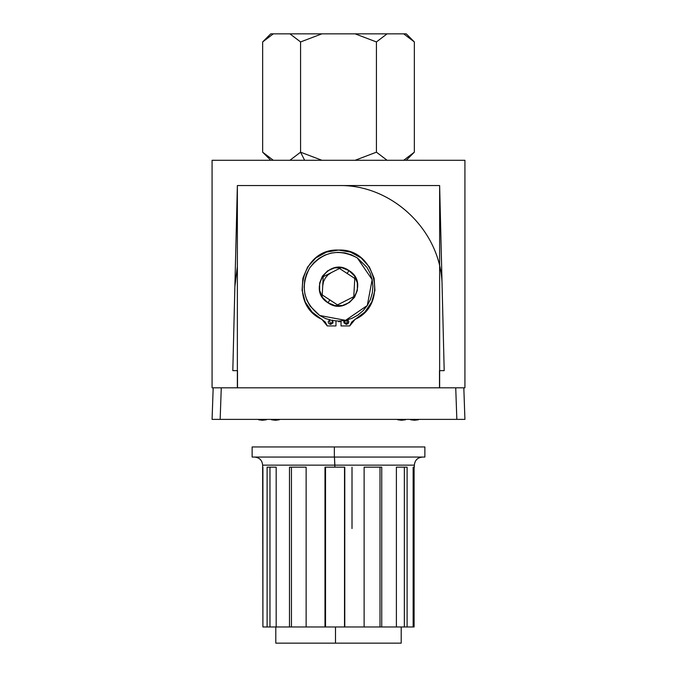 <?xml version="1.0" encoding="UTF-8"?>
<svg xmlns="http://www.w3.org/2000/svg" width="677" height="677" viewBox="0 0 677 677"><rect width="100%" height="100%" fill="white"/><g stroke="black" fill="none" stroke-linecap="round" stroke-linejoin="round"><path stroke-width="1.02" d="M456.84 419.385L212.079 419.385L213.179 387.828L212.079 419.385L456.84 419.385L455.731 387.828L456.84 419.385L464.921 419.385L456.84 419.385L464.921 419.385L463.821 387.828L464.921 419.385M221.269 387.828L220.16 419.385L221.269 387.828M220.16 419.385L212.079 419.385M262.651 41.94L273.296 33.85L262.651 41.94L262.651 152.181L273.296 160.271L262.651 152.181L262.651 41.94L273.296 33.85L270.741 33.85L262.651 41.94L273.296 33.85C269.903 33.85 269.903 33.85 273.296 33.85L289.925 33.85L273.296 33.85M406.259 33.85L289.925 33.85L300.571 41.94L289.925 33.85L321.871 33.85L300.571 41.94L321.871 33.85L355.129 33.85L376.429 41.94L355.129 33.85L387.075 33.85L376.429 41.94L387.075 33.85L403.704 33.85L414.349 41.94L403.704 33.85C407.097 33.85 407.097 33.85 403.704 33.85L414.349 41.94L414.349 152.181L414.349 41.94L406.259 33.85M289.925 160.271L300.571 152.181L300.571 41.94L300.571 152.181L321.871 160.271L300.571 152.181L289.925 160.271M355.129 160.271L376.429 152.181L376.429 41.94L376.429 152.181L387.075 160.271L376.429 152.181L355.129 160.271M403.704 160.271L414.349 152.181L403.704 160.271M304.616 160.271L300.571 152.181L304.616 160.271M338.5 185.557C392.956 184.212 442.132 232.186 442.123 286.659C442.132 232.186 392.956 184.212 338.5 185.557M234.877 286.659L237.365 266.535L234.877 286.659L234.098 318.292M439.635 387.828L439.635 185.557L237.365 185.557L237.365 387.828L439.635 387.828L439.635 185.557L444.188 370.641L439.491 370.641L439.491 387.828L464.921 387.828L464.921 160.271L212.079 160.271L212.079 387.828L237.509 387.828L237.509 370.641L232.812 370.641L237.365 185.557L237.365 387.828L439.635 387.828M348.249 320.289L343.831 321.27M341.03 321.592L338.5 321.685M442.75 311.979L442.123 286.693L442.75 311.979M234.377 307.036L234.352 307.993M439.491 387.828L464.921 387.828L464.921 160.271L212.079 160.271L212.079 387.828L237.509 387.828M237.509 370.641L232.812 370.641L237.365 185.557L439.635 185.557L444.188 370.641L439.491 370.641M329.741 319.552L328.184 321.888L328.92 323.674L330.714 324.418L329.301 319.832M332.5 320.103L333.05 322.853L330.714 324.418L332.864 320.61L330.714 324.418L329.293 319.823M349.73 325.933L341.03 325.933L341.03 320.991L341.03 325.933L349.73 325.933L355.103 319.324L351.718 322.057L349.73 325.933L355.103 319.324L364.878 312.08L371.741 302.035L374.931 290.298L374.102 278.154L369.337 266.958L361.171 257.945L350.5 252.106L338.5 250.084C375.591 247.96 389.123 304.396 355.103 319.324M335.97 320.991L335.97 325.933L327.27 325.933L325.282 322.057L312.122 312.08L305.259 302.035L302.069 290.298L302.898 278.154L307.663 266.958L315.829 257.945L326.5 252.106L338.5 250.084C301.409 247.96 287.877 304.396 321.897 319.324L327.27 325.933L335.97 325.933L335.97 320.991M344.5 320.103L343.95 322.853L346.285 324.418L348.08 323.674L348.816 321.888L347.259 319.552M321.897 319.324L327.27 325.933M348.816 321.888L347.699 319.832L346.285 324.418L343.755 321.888M343.764 321.846L344.136 320.619L346.285 324.418L348.816 321.93M327.99 302.78L329.86 299.919L337.493 304.912L353.775 296.67L354.782 278.45L347.14 273.466L349.01 270.605C370.421 283.164 348.088 317.335 327.99 302.78C306.579 290.221 328.912 256.05 349.01 270.605L347.14 273.466L339.507 268.473L323.225 276.715L322.218 294.935L325.925 297.355L322.218 294.935L323.225 276.715L339.507 268.473L354.782 278.45L353.775 296.67L337.493 304.912L325.925 297.355L329.86 299.919L327.99 302.78L334.946 305.581L342.444 305.496L349.34 302.56L354.587 297.203L357.388 290.247L357.304 282.749L354.367 275.852L349.01 270.605L342.054 267.804L334.556 267.889L327.66 270.825L322.413 276.182L319.612 283.138L319.696 290.636L322.633 297.533L327.99 302.78M357.304 257.903L366.892 267.297L370.133 273.203L372.155 279.635L372.883 286.337L372.291 293.056L370.404 299.522L367.289 305.505L363.067 310.751L357.896 315.084L351.989 318.325L345.558 320.348L338.855 321.076L332.145 320.483L325.671 318.596L319.696 315.482L310.108 306.089L306.867 300.182L304.845 293.75L304.117 287.048L304.709 280.337L306.596 273.863L309.711 267.889L313.933 262.634L319.104 258.301L325.011 255.06L331.442 253.037L338.145 252.309L344.855 252.902L351.329 254.789L357.304 257.903L372.155 279.635L367.289 305.505L345.558 320.348L319.696 315.482C303.347 302.348 300.021 286.481 309.711 267.889C322.844 251.548 338.712 248.214 357.304 257.903M325.671 318.596L326.407 318.884M332.145 320.483L332.923 320.627M338.855 321.076L339.651 321.059M357.913 315.076L358.548 314.627M363.075 310.743L363.617 310.184M367.298 305.488L367.713 304.836M370.412 299.513L370.691 298.785M372.299 293.039L372.435 292.269M372.883 286.329L372.866 285.542M372.155 279.626L371.986 278.865M370.124 273.195L369.811 272.484M322.717 285.821L323.488 281.767L325.273 278.052L327.956 274.921L331.366 272.594M279.169 419.799L275.353 420.256L271.435 419.774M261.644 420.239L266.399 419.774M258.606 419.782L262.481 420.256L258.606 419.774M418.437 419.765L414.519 420.256L410.6 419.774M400.809 420.239L405.565 419.774M397.771 419.782L401.647 420.256L396.705 419.385L401.647 420.256L405.591 419.765L401.639 420.256L397.771 419.774M271.409 419.765L275.361 420.256L271.409 419.765M279.271 419.765L275.344 420.256L271.494 419.385L276.208 420.239M266.433 419.765L262.473 420.256M276.174 467.172L276.174 626.97L291.448 626.97L291.448 467.172L291.448 626.97L306.139 626.97L289.485 626.97L289.485 467.172L306.139 467.172L306.139 626.97L364.124 626.97L344.779 626.97L344.779 467.172L334.853 467.172L344.779 467.172L344.779 626.97L325.535 626.97L325.535 467.172L325.535 626.97L324.994 626.97L324.994 467.172L334.853 467.172L334.463 457.06L334.853 465.15L414.265 465.15L262.651 465.15L262.904 626.97L267.11 626.97L267.11 467.172L276.174 467.172L276.174 626.97L289.485 626.97L289.485 467.172L306.139 467.172L306.139 626.97L324.994 626.97L324.994 467.172L334.853 467.172L334.853 465.15L262.651 465.15C262.16 460.242 259.46 457.542 254.552 457.06M414.096 467.172L414.096 626.97L413.139 626.97L413.139 467.172L414.096 467.172L414.096 626.97L407.105 626.97L413.139 626.97L413.139 467.172M407.105 467.172L407.105 626.97L396.392 626.97L396.392 467.172L407.105 467.172L407.105 626.97L404.355 626.97L404.355 467.172L404.355 626.97L381.735 626.97L396.392 626.97L396.392 467.172M381.735 467.172L381.735 626.97L364.124 626.97L364.124 467.172L381.735 467.172L381.735 626.97L380 626.97L380 467.172L380 626.97L364.124 626.97L364.124 467.172L381.735 467.172M352.006 528.551L352.006 467.172M267.11 467.172L267.11 626.97L269.962 626.97L269.962 467.172L269.962 626.97L276.174 626.97L262.904 626.97L262.904 467.172M344.525 626.97L344.525 467.172L344.525 626.97M424.775 457.06L252.225 457.06M275.793 626.97L275.793 643.15L335.487 643.15L335.487 626.97L335.487 643.15L401.131 643.15L341.513 643.15M252.132 457.06L334.353 457.06L334.353 446.947L252.132 446.947L252.132 457.06M342.647 446.947L424.775 446.947L334.353 446.947L334.353 457.06L424.775 457.06L342.647 457.06M401.131 643.15L275.869 643.15M252.225 446.947L424.775 446.947M410.567 419.765L414.527 420.256L410.567 419.765M414.51 420.256L410.651 419.385L414.51 420.256M270.741 160.271L262.651 152.181M406.259 160.271L414.349 152.181M414.349 467.172L414.349 465.15C414.84 460.242 417.54 457.542 422.448 457.06M401.207 643.15L401.207 626.97M424.868 457.06L424.868 446.947"/></g></svg>
